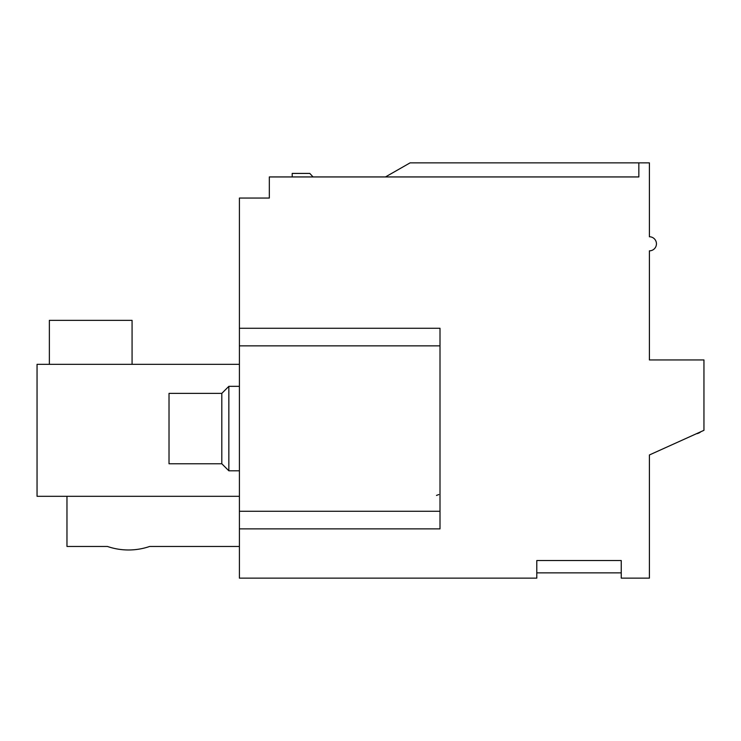 <?xml version="1.0" encoding="UTF-8"?>
<svg xmlns="http://www.w3.org/2000/svg" width="741" height="741" viewBox="0 0 741 741"><rect width="100%" height="100%" fill="white"/><g stroke="black" fill="none" stroke-linecap="round" stroke-linejoin="round"><path stroke-width="1.11" d="M239.408 578.137L239.408 198.06L269.326 198.06L269.326 176.942L638.844 176.942L638.844 162.863L649.403 162.863L649.403 236.768A7.039 7.039 0 0 1 656.443 243.808A7.039 7.039 0 0 1 649.403 250.847L649.403 359.941L703.95 359.941L703.95 430.326L649.403 454.965L649.403 578.137L621.245 578.137L621.245 560.539L536.79 560.539L536.79 578.137L239.408 578.137M239.408 328.272L440.006 328.272L440.006 528.87L239.408 528.87M638.844 162.863L410.088 162.863L385.459 176.942M239.408 546.46L149.663 546.46A65.106 65.106 0 0 1 107.436 546.46L66.968 546.46L66.968 496.313M239.408 496.313L37.05 496.313L37.05 364.34L239.408 364.34M267.566 198.06L269.326 198.06M49.369 364.34L49.369 320.353L132.074 320.353L132.074 364.34M313.054 176.942L309.794 173.422L292.195 173.422L292.195 176.942M239.408 386.339L228.849 386.339L228.849 470.794L239.408 470.794M221.809 393.378L221.809 463.764L169.022 463.764L169.022 393.378L221.809 393.378L228.849 386.339M696.336 433.763A8.799 8.799 0 0 0 700.912 431.697M440.006 345.862L239.408 345.862M440.006 511.271L239.408 511.271M536.79 572.858L621.245 572.858M436.486 495.433L438.811 494.553M221.809 463.764L228.849 470.794"/></g></svg>
